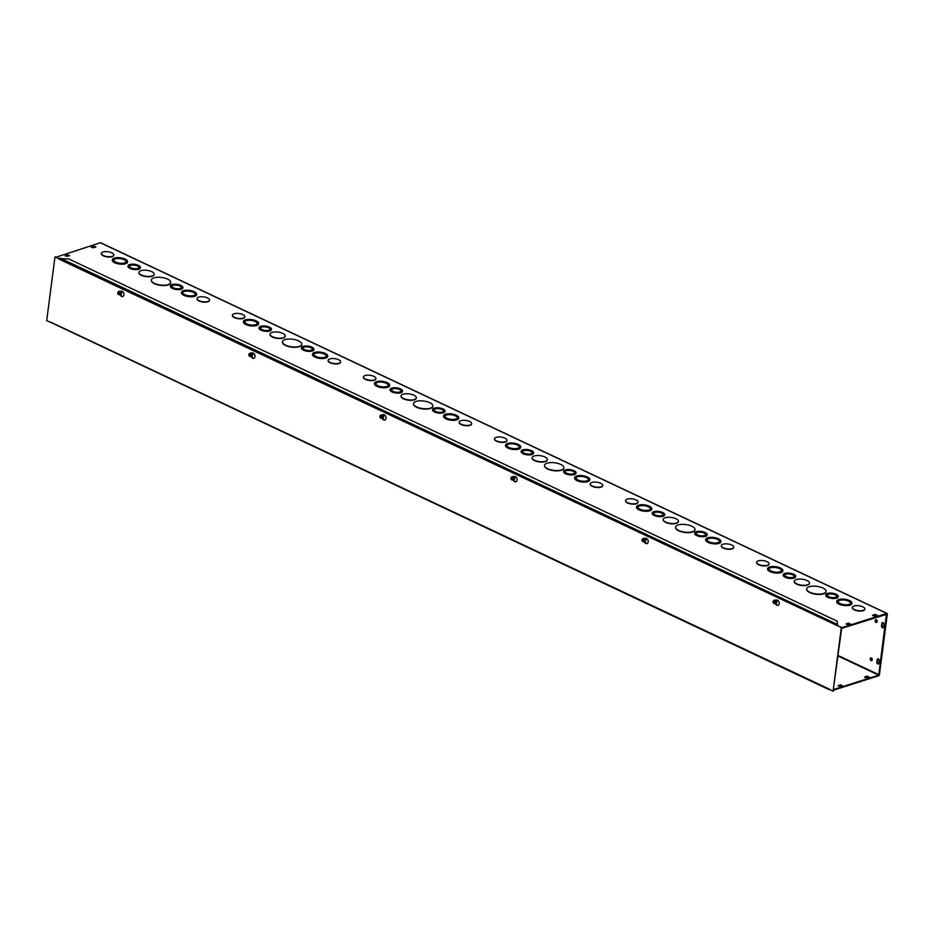 <?xml version="1.0" encoding="UTF-8"?>
<svg xmlns="http://www.w3.org/2000/svg" width="934" height="934" viewBox="0 0 934 934"><rect width="100%" height="100%" fill="white"/><g stroke="black" fill="none" stroke-linecap="round" stroke-linejoin="round"><path stroke-width="1.4" d="M835.568 597.328A4.88 1.915 7.4 0 0 836.829 596.266A4.88 1.915 7.4 0 0 832.229 593.744A4.88 1.915 7.4 0 0 827.139 595.005A4.88 1.915 7.4 0 0 830.116 597.211A4.88 1.915 7.4 0 0 835.568 597.328M836.794 596.417A4.88 1.915 7.4 0 0 832.194 594.059A4.88 1.915 7.4 0 0 827.139 595.168M836.595 597.807A6.281 2.452 7.4 0 0 838.207 596.441A6.281 2.452 7.4 0 0 832.299 593.195A6.281 2.452 7.4 0 0 825.761 594.83A6.281 2.452 7.4 0 0 829.59 597.655A6.281 2.452 7.4 0 0 836.595 597.807M838.172 596.604A6.281 2.452 -172.6 0 1 838.172 596.756A6.281 2.452 -172.6 0 1 836.549 598.122A6.281 2.452 -172.6 0 1 829.544 597.97A6.281 2.452 -172.6 0 1 825.714 595.145A6.281 2.452 -172.6 0 1 825.749 594.981M793.083 577.294A4.88 1.915 7.4 0 0 794.332 576.231A4.88 1.915 7.4 0 0 789.744 573.709A4.88 1.915 7.4 0 0 784.653 574.982A4.88 1.915 7.4 0 0 787.631 577.177A4.88 1.915 7.4 0 0 793.083 577.294M794.297 576.395A4.88 1.915 7.4 0 0 789.697 574.025A4.88 1.915 7.4 0 0 784.653 575.134M794.098 577.772A6.281 2.452 7.4 0 0 795.721 576.418A6.281 2.452 7.4 0 0 789.814 573.172A6.281 2.452 7.4 0 0 783.264 574.795A6.281 2.452 7.4 0 0 787.093 577.632A6.281 2.452 7.4 0 0 794.098 577.772M795.686 576.57A6.281 2.452 -172.6 0 1 795.675 576.733A6.281 2.452 -172.6 0 1 794.063 578.099A6.281 2.452 -172.6 0 1 787.058 577.948A6.281 2.452 -172.6 0 1 783.229 575.111A6.281 2.452 -172.6 0 1 783.264 574.959M848.971 604.38A6.281 2.452 7.4 0 0 850.594 603.025A6.281 2.452 7.4 0 0 844.675 599.78A6.281 2.452 7.4 0 0 838.137 601.403A6.281 2.452 7.4 0 0 841.966 604.228A6.281 2.452 7.4 0 0 848.971 604.38M850.559 603.177A6.281 2.452 7.4 0 0 844.64 600.095A6.281 2.452 7.4 0 0 838.125 601.566M849.998 604.87A7.67 3 7.4 0 0 851.971 603.201A7.67 3 7.4 0 0 844.745 599.231A7.67 3 7.4 0 0 836.759 601.227A7.67 3 7.4 0 0 841.429 604.683A7.67 3 7.4 0 0 849.998 604.87M851.936 603.352A7.67 3 -172.6 0 1 851.936 603.516A7.67 3 -172.6 0 1 849.952 605.185A7.67 3 -172.6 0 1 841.394 604.999A7.67 3 -172.6 0 1 836.712 601.543A7.67 3 -172.6 0 1 836.747 601.379M807.501 584.836A7.67 3 7.4 0 0 809.474 583.178A7.67 3 7.4 0 0 802.259 579.208A7.67 3 7.4 0 0 794.262 581.193A7.67 3 7.4 0 0 798.944 584.649A7.67 3 7.4 0 0 807.501 584.836M809.451 583.33A7.67 3 -172.6 0 1 809.439 583.493A7.67 3 -172.6 0 1 807.466 585.151A7.67 3 -172.6 0 1 798.897 584.964A7.67 3 -172.6 0 1 794.227 581.508A7.67 3 -172.6 0 1 794.25 581.357M779.855 571.806A6.281 2.452 7.4 0 0 781.478 570.441A6.281 2.452 7.4 0 0 775.57 567.195A6.281 2.452 7.4 0 0 769.021 568.829A6.281 2.452 7.4 0 0 772.85 571.655A6.281 2.452 7.4 0 0 779.855 571.806M781.443 570.604A6.281 2.452 7.4 0 0 775.524 567.522A6.281 2.452 7.4 0 0 769.021 568.993M780.882 572.285A7.67 3 7.4 0 0 782.855 570.627A7.67 3 7.4 0 0 775.64 566.658A7.67 3 7.4 0 0 767.643 568.643A7.67 3 7.4 0 0 772.313 572.11A7.67 3 7.4 0 0 780.882 572.285M782.832 570.779A7.67 3 -172.6 0 1 782.82 570.943A7.67 3 -172.6 0 1 780.836 572.612A7.67 3 -172.6 0 1 772.278 572.425A7.67 3 -172.6 0 1 767.596 568.969A7.67 3 -172.6 0 1 767.631 568.806M823.508 593.499A9.76 3.818 7.4 0 0 826.03 591.374A9.76 3.818 7.4 0 0 816.83 586.33A9.76 3.818 7.4 0 0 806.661 588.864A9.76 3.818 7.4 0 0 812.615 593.265A9.76 3.818 7.4 0 0 823.508 593.499M825.995 591.537A9.76 3.818 -172.6 0 1 825.983 591.689A9.76 3.818 -172.6 0 1 823.473 593.814A9.76 3.818 -172.6 0 1 812.568 593.58A9.76 3.818 -172.6 0 1 806.614 589.179A9.76 3.818 -172.6 0 1 806.649 589.027M767.479 565.233A6.281 2.463 -172.6 0 1 760.463 565.082A6.281 2.463 -172.6 0 1 756.633 562.245A6.281 2.463 -172.6 0 1 763.183 560.622A6.281 2.463 -172.6 0 1 769.102 563.867A6.281 2.463 -172.6 0 1 767.479 565.233M769.067 564.019A6.281 2.463 -172.6 0 1 769.056 564.183A6.281 2.463 -172.6 0 1 767.444 565.549A6.281 2.463 -172.6 0 1 760.428 565.397A6.281 2.463 -172.6 0 1 756.598 562.572A6.281 2.463 -172.6 0 1 756.633 562.408M864.802 609.155A6.281 2.463 -172.6 0 1 864.791 609.307A6.281 2.463 -172.6 0 1 863.168 610.673A6.281 2.463 -172.6 0 1 856.163 610.521A6.281 2.463 -172.6 0 1 852.333 607.695A6.281 2.463 -172.6 0 1 852.368 607.532M863.214 610.357A6.281 2.463 -172.6 0 1 856.198 610.206A6.281 2.463 -172.6 0 1 852.368 607.38A6.281 2.463 -172.6 0 1 858.918 605.746A6.281 2.463 -172.6 0 1 864.837 608.991A6.281 2.463 -172.6 0 1 863.214 610.357M833.653 690.109L878.625 675.784A1.051 0.607 115.2 0 0 879.443 674.605L887.3 614.128A1.051 0.607 115.2 0 0 886.728 613.404L841.756 627.718M56.262 257.13L100.37 242.758A1.051 0.607 -64.8 0 1 100.907 243.003M707.12 534.82A6.281 2.452 -172.6 0 1 707.108 534.984A6.281 2.452 -172.6 0 1 705.497 536.349A6.281 2.452 -172.6 0 1 698.492 536.198A6.281 2.452 -172.6 0 1 694.663 533.372A6.281 2.452 -172.6 0 1 694.698 533.209M664.623 514.797A6.281 2.452 -172.6 0 1 664.623 514.961A6.281 2.452 -172.6 0 1 663 516.315A6.281 2.452 -172.6 0 1 655.995 516.163A6.281 2.452 -172.6 0 1 652.166 513.338A6.281 2.452 -172.6 0 1 652.201 513.186M720.885 541.58A7.67 3 -172.6 0 1 720.873 541.743A7.67 3 -172.6 0 1 718.9 543.413A7.67 3 -172.6 0 1 710.33 543.226A7.67 3 -172.6 0 1 705.649 539.77A7.67 3 -172.6 0 1 705.684 539.607M678.388 521.557A7.67 3 -172.6 0 1 678.376 521.709A7.67 3 -172.6 0 1 676.403 523.379A7.67 3 -172.6 0 1 667.845 523.192A7.67 3 -172.6 0 1 663.163 519.736A7.67 3 -172.6 0 1 663.198 519.584M651.769 509.007A7.67 3 -172.6 0 1 651.757 509.17A7.67 3 -172.6 0 1 649.784 510.828A7.67 3 -172.6 0 1 641.214 510.641A7.67 3 -172.6 0 1 636.544 507.185A7.67 3 -172.6 0 1 636.568 507.034M694.943 529.765A9.76 3.818 -172.6 0 1 694.931 529.917A9.76 3.818 -172.6 0 1 692.409 532.041A9.76 3.818 -172.6 0 1 681.516 531.808A9.76 3.818 -172.6 0 1 675.562 527.406A9.76 3.818 -172.6 0 1 675.586 527.243M638.004 502.247A6.281 2.463 -172.6 0 1 638.004 502.41A6.281 2.463 -172.6 0 1 636.381 503.776A6.281 2.463 -172.6 0 1 629.364 503.624A6.281 2.463 -172.6 0 1 625.535 500.787A6.281 2.463 -172.6 0 1 625.57 500.636M733.739 547.371A6.281 2.463 -172.6 0 1 733.739 547.534A6.281 2.463 -172.6 0 1 732.116 548.9A6.281 2.463 -172.6 0 1 725.099 548.748A6.281 2.463 -172.6 0 1 721.27 545.911A6.281 2.463 -172.6 0 1 721.305 545.76M576.056 473.048A6.281 2.452 -172.6 0 1 576.056 473.211A6.281 2.452 -172.6 0 1 574.433 474.577A6.281 2.452 -172.6 0 1 567.428 474.425A6.281 2.452 -172.6 0 1 563.599 471.588A6.281 2.452 -172.6 0 1 563.634 471.437M533.571 453.025A6.281 2.452 -172.6 0 1 533.559 453.177A6.281 2.452 -172.6 0 1 531.936 454.543A6.281 2.452 -172.6 0 1 524.931 454.391A6.281 2.452 -172.6 0 1 521.114 451.566A6.281 2.452 -172.6 0 1 521.137 451.414M589.821 479.807A7.67 3 -172.6 0 1 589.809 479.971A7.67 3 -172.6 0 1 587.836 481.629A7.67 3 -172.6 0 1 579.267 481.454A7.67 3 -172.6 0 1 574.597 477.986A7.67 3 -172.6 0 1 574.62 477.834M547.336 459.785A7.67 3 -172.6 0 1 547.324 459.937A7.67 3 -172.6 0 1 545.339 461.606A7.67 3 -172.6 0 1 536.781 461.419A7.67 3 -172.6 0 1 532.1 457.964A7.67 3 -172.6 0 1 532.135 457.812M520.705 447.234A7.67 3 -172.6 0 1 520.705 447.386A7.67 3 -172.6 0 1 518.72 449.056A7.67 3 -172.6 0 1 510.162 448.869A7.67 3 -172.6 0 1 505.481 445.413A7.67 3 -172.6 0 1 505.516 445.261M563.879 467.981A9.76 3.818 -172.6 0 1 563.867 468.144A9.76 3.818 -172.6 0 1 561.346 470.269A9.76 3.818 -172.6 0 1 550.453 470.036A9.76 3.818 -172.6 0 1 544.499 465.634A9.76 3.818 -172.6 0 1 544.522 465.471M506.952 440.474A6.281 2.463 -172.6 0 1 506.94 440.638A6.281 2.463 -172.6 0 1 505.317 442.004A6.281 2.463 -172.6 0 1 498.312 441.852A6.281 2.463 -172.6 0 1 494.483 439.015A6.281 2.463 -172.6 0 1 494.506 438.863M602.687 485.598A6.281 2.463 -172.6 0 1 602.675 485.762A6.281 2.463 -172.6 0 1 601.052 487.128A6.281 2.463 -172.6 0 1 594.047 486.976A6.281 2.463 -172.6 0 1 590.218 484.139A6.281 2.463 -172.6 0 1 590.241 483.987M445.004 411.275A6.281 2.452 -172.6 0 1 444.993 411.439A6.281 2.452 -172.6 0 1 443.37 412.793A6.281 2.452 -172.6 0 1 436.365 412.653A6.281 2.452 -172.6 0 1 432.535 409.816A6.281 2.452 -172.6 0 1 432.57 409.664M402.507 391.253A6.281 2.452 -172.6 0 1 402.496 391.404A6.281 2.452 -172.6 0 1 400.884 392.77A6.281 2.452 -172.6 0 1 393.879 392.619A6.281 2.452 -172.6 0 1 390.05 389.793A6.281 2.452 -172.6 0 1 390.085 389.63M458.757 418.035A7.67 3 -172.6 0 1 458.757 418.198A7.67 3 -172.6 0 1 456.773 419.856A7.67 3 -172.6 0 1 448.215 419.67A7.67 3 -172.6 0 1 443.533 416.214A7.67 3 -172.6 0 1 443.568 416.062M416.272 398.001A7.67 3 -172.6 0 1 416.26 398.164A7.67 3 -172.6 0 1 414.287 399.834A7.67 3 -172.6 0 1 405.718 399.647A7.67 3 -172.6 0 1 401.048 396.191A7.67 3 -172.6 0 1 401.071 396.028M389.653 385.462A7.67 3 -172.6 0 1 389.641 385.614A7.67 3 -172.6 0 1 387.657 387.283A7.67 3 -172.6 0 1 379.099 387.096A7.67 3 -172.6 0 1 374.417 383.641A7.67 3 -172.6 0 1 374.452 383.489M432.816 406.208A9.76 3.818 -172.6 0 1 432.804 406.372A9.76 3.818 -172.6 0 1 430.294 408.497A9.76 3.818 -172.6 0 1 419.389 408.251A9.76 3.818 -172.6 0 1 413.435 403.85A9.76 3.818 -172.6 0 1 413.47 403.698M375.888 378.702A6.281 2.463 -172.6 0 1 375.877 378.865A6.281 2.463 -172.6 0 1 374.265 380.22A6.281 2.463 -172.6 0 1 367.249 380.08A6.281 2.463 -172.6 0 1 363.419 377.243A6.281 2.463 -172.6 0 1 363.454 377.091M471.623 423.826A6.281 2.463 -172.6 0 1 471.612 423.989A6.281 2.463 -172.6 0 1 470 425.355A6.281 2.463 -172.6 0 1 462.984 425.203A6.281 2.463 -172.6 0 1 459.154 422.366A6.281 2.463 -172.6 0 1 459.189 422.215M313.941 349.503A6.281 2.452 -172.6 0 1 313.929 349.666A6.281 2.452 -172.6 0 1 312.318 351.021A6.281 2.452 -172.6 0 1 305.313 350.869A6.281 2.452 -172.6 0 1 301.484 348.043A6.281 2.452 -172.6 0 1 301.519 347.892M271.444 329.469A6.281 2.452 -172.6 0 1 271.444 329.632A6.281 2.452 -172.6 0 1 269.821 330.998A6.281 2.452 -172.6 0 1 262.816 330.846A6.281 2.452 -172.6 0 1 258.987 328.021A6.281 2.452 -172.6 0 1 259.022 327.857M327.706 356.263A7.67 3 -172.6 0 1 327.694 356.414A7.67 3 -172.6 0 1 325.721 358.084A7.67 3 -172.6 0 1 317.151 357.897A7.67 3 -172.6 0 1 312.481 354.441A7.67 3 -172.6 0 1 312.505 354.29M285.209 336.228A7.67 3 -172.6 0 1 285.197 336.392A7.67 3 -172.6 0 1 283.224 338.061A7.67 3 -172.6 0 1 274.666 337.874A7.67 3 -172.6 0 1 269.984 334.419A7.67 3 -172.6 0 1 270.019 334.255M258.59 323.678A7.67 3 -172.6 0 1 258.578 323.841A7.67 3 -172.6 0 1 256.605 325.511A7.67 3 -172.6 0 1 248.035 325.324A7.67 3 -172.6 0 1 243.365 321.868A7.67 3 -172.6 0 1 243.389 321.705M301.764 344.436A9.76 3.818 -172.6 0 1 301.752 344.599A9.76 3.818 -172.6 0 1 299.23 346.712A9.76 3.818 -172.6 0 1 288.337 346.479A9.76 3.818 -172.6 0 1 282.383 342.077A9.76 3.818 -172.6 0 1 282.407 341.926M244.825 316.93A6.281 2.463 -172.6 0 1 244.825 317.081A6.281 2.463 -172.6 0 1 243.202 318.447A6.281 2.463 -172.6 0 1 236.185 318.296A6.281 2.463 -172.6 0 1 232.356 315.47A6.281 2.463 -172.6 0 1 232.391 315.307M340.56 362.053A6.281 2.463 -172.6 0 1 340.56 362.205A6.281 2.463 -172.6 0 1 338.937 363.571A6.281 2.463 -172.6 0 1 331.92 363.419A6.281 2.463 -172.6 0 1 328.091 360.594A6.281 2.463 -172.6 0 1 328.126 360.431M209.508 300.281A6.281 2.463 -172.6 0 1 209.496 300.433A6.281 2.463 -172.6 0 1 207.873 301.799A6.281 2.463 -172.6 0 1 200.868 301.647A6.281 2.463 -172.6 0 1 197.039 298.822A6.281 2.463 -172.6 0 1 197.074 298.658M113.773 255.157A6.281 2.463 -172.6 0 1 113.761 255.309A6.281 2.463 -172.6 0 1 112.138 256.675A6.281 2.463 -172.6 0 1 105.133 256.523A6.281 2.463 -172.6 0 1 101.304 253.698A6.281 2.463 -172.6 0 1 101.339 253.534M170.7 282.663A9.76 3.818 -172.6 0 1 170.688 282.827A9.76 3.818 -172.6 0 1 168.167 284.94A9.76 3.818 -172.6 0 1 157.274 284.707A9.76 3.818 -172.6 0 1 151.32 280.305A9.76 3.818 -172.6 0 1 151.355 280.153M127.526 261.905A7.67 3 -172.6 0 1 127.526 262.069A7.67 3 -172.6 0 1 125.541 263.738A7.67 3 -172.6 0 1 116.984 263.551A7.67 3 -172.6 0 1 112.302 260.096A7.67 3 -172.6 0 1 112.337 259.932M154.157 274.456A7.67 3 -172.6 0 1 154.145 274.619A7.67 3 -172.6 0 1 152.16 276.277A7.67 3 -172.6 0 1 143.602 276.102A7.67 3 -172.6 0 1 138.921 272.635A7.67 3 -172.6 0 1 138.956 272.483M196.642 294.49A7.67 3 -172.6 0 1 196.63 294.642A7.67 3 -172.6 0 1 194.657 296.312A7.67 3 -172.6 0 1 186.1 296.125A7.67 3 -172.6 0 1 181.418 292.669A7.67 3 -172.6 0 1 181.453 292.505M140.392 267.696A6.281 2.452 -172.6 0 1 140.38 267.86A6.281 2.452 -172.6 0 1 138.769 269.226A6.281 2.452 -172.6 0 1 131.764 269.074A6.281 2.452 -172.6 0 1 127.935 266.237A6.281 2.452 -172.6 0 1 127.97 266.085M182.877 287.73A6.281 2.452 -172.6 0 1 182.877 287.882A6.281 2.452 -172.6 0 1 181.254 289.248A6.281 2.452 -172.6 0 1 174.249 289.096A6.281 2.452 -172.6 0 1 170.42 286.271A6.281 2.452 -172.6 0 1 170.455 286.108M850.454 624.017L848.586 624.624L846.181 623.959L848.411 623.048L850.454 624.017M65.263 255.402L67.131 254.795L69.536 255.461L67.306 256.371L65.263 255.402L65.123 256.056M874.948 616.031L872.543 615.366L874.761 614.455L877.166 615.121L874.948 616.031M93.669 247.779L91.263 247.113L93.482 246.202L95.898 246.868L93.669 247.779M704.505 535.544A4.88 1.915 7.4 0 0 705.765 534.493A4.88 1.915 7.4 0 0 701.177 531.96A4.88 1.915 7.4 0 0 696.087 533.232A4.88 1.915 7.4 0 0 699.064 535.427A4.88 1.915 7.4 0 0 704.505 535.544M705.73 534.645A4.88 1.915 7.4 0 0 701.13 532.287A4.88 1.915 7.4 0 0 696.075 533.396M705.532 536.034A6.281 2.452 7.4 0 0 707.155 534.668A6.281 2.452 7.4 0 0 701.247 531.423A6.281 2.452 7.4 0 0 694.698 533.057A6.281 2.452 7.4 0 0 698.527 535.882A6.281 2.452 7.4 0 0 705.532 536.034M662.019 515.521A4.88 1.915 7.4 0 0 663.28 514.459A4.88 1.915 7.4 0 0 658.68 511.937A4.88 1.915 7.4 0 0 653.59 513.198A4.88 1.915 7.4 0 0 656.567 515.405A4.88 1.915 7.4 0 0 662.019 515.521M663.233 514.611A4.88 1.915 7.4 0 0 658.633 512.252A4.88 1.915 7.4 0 0 653.59 513.361M663.047 516A6.281 2.452 7.4 0 0 664.658 514.646A6.281 2.452 7.4 0 0 658.75 511.4A6.281 2.452 7.4 0 0 652.212 513.023A6.281 2.452 7.4 0 0 656.042 515.848A6.281 2.452 7.4 0 0 663.047 516M717.907 542.607A6.281 2.452 7.4 0 0 719.53 541.241A6.281 2.452 7.4 0 0 713.623 538.007A6.281 2.452 7.4 0 0 707.073 539.63A6.281 2.452 7.4 0 0 710.902 542.456A6.281 2.452 7.4 0 0 717.907 542.607M719.495 541.405A6.281 2.452 7.4 0 0 713.576 538.323A6.281 2.452 7.4 0 0 707.073 539.794M718.935 543.098A7.67 3 7.4 0 0 720.908 541.428A7.67 3 7.4 0 0 713.693 537.459A7.67 3 7.4 0 0 705.695 539.455A7.67 3 7.4 0 0 710.377 542.911A7.67 3 7.4 0 0 718.935 543.098M676.438 523.063A7.67 3 7.4 0 0 678.423 521.394A7.67 3 7.4 0 0 671.196 517.436A7.67 3 7.4 0 0 663.198 519.421A7.67 3 7.4 0 0 667.88 522.877A7.67 3 7.4 0 0 676.438 523.063M648.803 510.034A6.281 2.452 7.4 0 0 650.414 508.668A6.281 2.452 7.4 0 0 644.507 505.422A6.281 2.452 7.4 0 0 637.969 507.057A6.281 2.452 7.4 0 0 641.798 509.882A6.281 2.452 7.4 0 0 648.803 510.034M650.379 508.832A6.281 2.452 7.4 0 0 644.472 505.738A6.281 2.452 7.4 0 0 637.957 507.209M649.819 510.513A7.67 3 7.4 0 0 651.804 508.855A7.67 3 7.4 0 0 644.577 504.885A7.67 3 7.4 0 0 636.579 506.87A7.67 3 7.4 0 0 641.261 510.326A7.67 3 7.4 0 0 649.819 510.513M692.456 531.726A9.76 3.818 7.4 0 0 694.966 529.601A9.76 3.818 7.4 0 0 685.778 524.558A9.76 3.818 7.4 0 0 675.597 527.091A9.76 3.818 7.4 0 0 681.551 531.493A9.76 3.818 7.4 0 0 692.456 531.726M636.416 503.461A6.281 2.463 -172.6 0 1 629.411 503.309A6.281 2.463 -172.6 0 1 625.582 500.472A6.281 2.463 -172.6 0 1 632.131 498.849A6.281 2.463 -172.6 0 1 638.039 502.095A6.281 2.463 -172.6 0 1 636.416 503.461M732.151 548.585A6.281 2.463 -172.6 0 1 725.146 548.433A6.281 2.463 -172.6 0 1 721.317 545.596A6.281 2.463 -172.6 0 1 727.866 543.973A6.281 2.463 -172.6 0 1 733.774 547.219A6.281 2.463 -172.6 0 1 732.151 548.585M573.453 473.772A4.88 1.915 7.4 0 0 574.714 472.709A4.88 1.915 7.4 0 0 570.114 470.187A4.88 1.915 7.4 0 0 565.023 471.46A4.88 1.915 7.4 0 0 568 473.655A4.88 1.915 7.4 0 0 573.453 473.772M574.667 472.873A4.88 1.915 7.4 0 0 570.067 470.502A4.88 1.915 7.4 0 0 565.023 471.612M574.48 474.262A6.281 2.452 7.4 0 0 576.091 472.896A6.281 2.452 7.4 0 0 570.184 469.65A6.281 2.452 7.4 0 0 563.646 471.273A6.281 2.452 7.4 0 0 567.463 474.11A6.281 2.452 7.4 0 0 574.48 474.262M530.956 453.749A4.88 1.915 7.4 0 0 532.217 452.686A4.88 1.915 7.4 0 0 527.617 450.165A4.88 1.915 7.4 0 0 522.538 451.426A4.88 1.915 7.4 0 0 525.515 453.632A4.88 1.915 7.4 0 0 530.956 453.749M532.182 452.838A4.88 1.915 7.4 0 0 527.582 450.48A4.88 1.915 7.4 0 0 522.526 451.589M531.983 454.228A6.281 2.452 7.4 0 0 533.606 452.862A6.281 2.452 7.4 0 0 527.687 449.616A6.281 2.452 7.4 0 0 521.149 451.25A6.281 2.452 7.4 0 0 524.978 454.076A6.281 2.452 7.4 0 0 531.983 454.228M586.856 480.835A6.281 2.452 7.4 0 0 588.467 479.469A6.281 2.452 7.4 0 0 582.559 476.223A6.281 2.452 7.4 0 0 576.021 477.858A6.281 2.452 7.4 0 0 579.851 480.683A6.281 2.452 7.4 0 0 586.856 480.835M588.432 479.632A6.281 2.452 7.4 0 0 582.524 476.538A6.281 2.452 7.4 0 0 576.009 478.01M587.871 481.314A7.67 3 7.4 0 0 589.856 479.656A7.67 3 7.4 0 0 582.629 475.686A7.67 3 7.4 0 0 574.632 477.671A7.67 3 7.4 0 0 579.313 481.138A7.67 3 7.4 0 0 587.871 481.314M545.386 461.291A7.67 3 7.4 0 0 547.359 459.621A7.67 3 7.4 0 0 540.144 455.664A7.67 3 7.4 0 0 532.147 457.648A7.67 3 7.4 0 0 536.817 461.104A7.67 3 7.4 0 0 545.386 461.291M517.74 448.262A6.281 2.452 7.4 0 0 519.362 446.896A6.281 2.452 7.4 0 0 513.443 443.65A6.281 2.452 7.4 0 0 506.905 445.273A6.281 2.452 7.4 0 0 510.735 448.11A6.281 2.452 7.4 0 0 517.74 448.262M519.327 447.047A6.281 2.452 7.4 0 0 513.408 443.965A6.281 2.452 7.4 0 0 506.893 445.436M518.767 448.74A7.67 3 7.4 0 0 520.74 447.071A7.67 3 7.4 0 0 513.513 443.113A7.67 3 7.4 0 0 505.527 445.098A7.67 3 7.4 0 0 510.197 448.553A7.67 3 7.4 0 0 518.767 448.74M561.392 469.954A9.76 3.818 7.4 0 0 563.903 467.829A9.76 3.818 7.4 0 0 554.714 462.785A9.76 3.818 7.4 0 0 544.534 465.319A9.76 3.818 7.4 0 0 550.488 469.72A9.76 3.818 7.4 0 0 561.392 469.954M505.364 441.689A6.281 2.463 -172.6 0 1 498.347 441.537A6.281 2.463 -172.6 0 1 494.518 438.7A6.281 2.463 -172.6 0 1 501.068 437.077A6.281 2.463 -172.6 0 1 506.975 440.323A6.281 2.463 -172.6 0 1 505.364 441.689M601.099 486.812A6.281 2.463 -172.6 0 1 594.082 486.661A6.281 2.463 -172.6 0 1 590.253 483.824A6.281 2.463 -172.6 0 1 596.803 482.201A6.281 2.463 -172.6 0 1 602.71 485.447A6.281 2.463 -172.6 0 1 601.099 486.812M442.389 411.999A4.88 1.915 7.4 0 0 443.65 410.937A4.88 1.915 7.4 0 0 439.05 408.415A4.88 1.915 7.4 0 0 433.96 409.687A4.88 1.915 7.4 0 0 436.937 411.882A4.88 1.915 7.4 0 0 442.389 411.999M443.615 411.1A4.88 1.915 7.4 0 0 439.015 408.73A4.88 1.915 7.4 0 0 433.96 409.839M443.416 412.478A6.281 2.452 7.4 0 0 445.028 411.123A6.281 2.452 7.4 0 0 439.12 407.878A6.281 2.452 7.4 0 0 432.582 409.501A6.281 2.452 7.4 0 0 436.411 412.326A6.281 2.452 7.4 0 0 443.416 412.478M399.904 391.976A4.88 1.915 7.4 0 0 401.153 390.914A4.88 1.915 7.4 0 0 396.565 388.392A4.88 1.915 7.4 0 0 391.474 389.653A4.88 1.915 7.4 0 0 394.452 391.86A4.88 1.915 7.4 0 0 399.904 391.976M401.118 391.066A4.88 1.915 7.4 0 0 396.518 388.707A4.88 1.915 7.4 0 0 391.474 389.817M400.919 392.455A6.281 2.452 7.4 0 0 402.542 391.089A6.281 2.452 7.4 0 0 396.635 387.844A6.281 2.452 7.4 0 0 390.085 389.478A6.281 2.452 7.4 0 0 393.914 392.303A6.281 2.452 7.4 0 0 400.919 392.455M455.792 419.062A6.281 2.452 7.4 0 0 457.415 417.696A6.281 2.452 7.4 0 0 451.507 414.451A6.281 2.452 7.4 0 0 444.958 416.085A6.281 2.452 7.4 0 0 448.787 418.911A6.281 2.452 7.4 0 0 455.792 419.062M457.38 417.848A6.281 2.452 7.4 0 0 451.461 414.766A6.281 2.452 7.4 0 0 444.958 416.237M456.819 419.541A7.67 3 7.4 0 0 458.792 417.872A7.67 3 7.4 0 0 451.577 413.914A7.67 3 7.4 0 0 443.58 415.899A7.67 3 7.4 0 0 448.25 419.354A7.67 3 7.4 0 0 456.819 419.541M414.322 399.518A7.67 3 7.4 0 0 416.307 397.849A7.67 3 7.4 0 0 409.08 393.879A7.67 3 7.4 0 0 401.083 395.876A7.67 3 7.4 0 0 405.765 399.332A7.67 3 7.4 0 0 414.322 399.518M386.676 386.489A6.281 2.452 7.4 0 0 388.299 385.123A6.281 2.452 7.4 0 0 382.391 381.878A6.281 2.452 7.4 0 0 375.842 383.5A6.281 2.452 7.4 0 0 379.671 386.337A6.281 2.452 7.4 0 0 386.676 386.489M388.264 385.275A6.281 2.452 7.4 0 0 382.345 382.193A6.281 2.452 7.4 0 0 375.842 383.664M387.703 386.968A7.67 3 7.4 0 0 389.676 385.298A7.67 3 7.4 0 0 382.461 381.341A7.67 3 7.4 0 0 374.464 383.325A7.67 3 7.4 0 0 379.146 386.781A7.67 3 7.4 0 0 387.703 386.968M430.329 408.17A9.76 3.818 7.4 0 0 432.851 406.057A9.76 3.818 7.4 0 0 423.662 401.013A9.76 3.818 7.4 0 0 413.482 403.535A9.76 3.818 7.4 0 0 419.436 407.936A9.76 3.818 7.4 0 0 430.329 408.17M374.3 379.904A6.281 2.463 -172.6 0 1 367.296 379.753A6.281 2.463 -172.6 0 1 363.454 376.927A6.281 2.463 -172.6 0 1 370.004 375.293A6.281 2.463 -172.6 0 1 375.923 378.55A6.281 2.463 -172.6 0 1 374.3 379.904M470.036 425.028A6.281 2.463 -172.6 0 1 463.031 424.888A6.281 2.463 -172.6 0 1 459.189 422.051A6.281 2.463 -172.6 0 1 465.739 420.417A6.281 2.463 -172.6 0 1 471.658 423.674A6.281 2.463 -172.6 0 1 470.036 425.028M311.337 350.227A4.88 1.915 7.4 0 0 312.586 349.164A4.88 1.915 7.4 0 0 307.998 346.642A4.88 1.915 7.4 0 0 302.908 347.903A4.88 1.915 7.4 0 0 305.885 350.11A4.88 1.915 7.4 0 0 311.337 350.227M312.551 349.316A4.88 1.915 7.4 0 0 307.951 346.958A4.88 1.915 7.4 0 0 302.908 348.067M312.353 350.705A6.281 2.452 7.4 0 0 313.976 349.339A6.281 2.452 7.4 0 0 308.068 346.105A6.281 2.452 7.4 0 0 301.519 347.728A6.281 2.452 7.4 0 0 305.348 350.554A6.281 2.452 7.4 0 0 312.353 350.705M268.84 330.192A4.88 1.915 7.4 0 0 270.101 329.142A4.88 1.915 7.4 0 0 265.501 326.608A4.88 1.915 7.4 0 0 260.411 327.881A4.88 1.915 7.4 0 0 263.388 330.076A4.88 1.915 7.4 0 0 268.84 330.192M270.066 329.293A4.88 1.915 7.4 0 0 265.466 326.923A4.88 1.915 7.4 0 0 260.411 328.044M269.868 330.683A6.281 2.452 7.4 0 0 271.479 329.317A6.281 2.452 7.4 0 0 265.571 326.071A6.281 2.452 7.4 0 0 259.033 327.694A6.281 2.452 7.4 0 0 262.863 330.531A6.281 2.452 7.4 0 0 269.868 330.683M324.728 357.29A6.281 2.452 7.4 0 0 326.351 355.924A6.281 2.452 7.4 0 0 320.444 352.678A6.281 2.452 7.4 0 0 313.906 354.301A6.281 2.452 7.4 0 0 317.723 357.138A6.281 2.452 7.4 0 0 324.728 357.29M326.316 356.076A6.281 2.452 7.4 0 0 320.397 352.994A6.281 2.452 7.4 0 0 313.894 354.465M325.756 357.769A7.67 3 7.4 0 0 327.741 356.099A7.67 3 7.4 0 0 320.514 352.141A7.67 3 7.4 0 0 312.516 354.126A7.67 3 7.4 0 0 317.198 357.582A7.67 3 7.4 0 0 325.756 357.769M283.271 337.746A7.67 3 7.4 0 0 285.244 336.077A7.67 3 7.4 0 0 278.017 332.107A7.67 3 7.4 0 0 270.031 334.103A7.67 3 7.4 0 0 274.701 337.559A7.67 3 7.4 0 0 283.271 337.746M255.624 324.705A6.281 2.452 7.4 0 0 257.235 323.351A6.281 2.452 7.4 0 0 251.328 320.105A6.281 2.452 7.4 0 0 244.79 321.728A6.281 2.452 7.4 0 0 248.619 324.553A6.281 2.452 7.4 0 0 255.624 324.705M257.2 323.503A6.281 2.452 7.4 0 0 251.293 320.42A6.281 2.452 7.4 0 0 244.778 321.891M256.64 325.195A7.67 3 7.4 0 0 258.625 323.526A7.67 3 7.4 0 0 251.398 319.556A7.67 3 7.4 0 0 243.4 321.553A7.67 3 7.4 0 0 248.082 325.009A7.67 3 7.4 0 0 256.64 325.195M299.277 346.397A9.76 3.818 7.4 0 0 301.787 344.284A9.76 3.818 7.4 0 0 292.599 339.229A9.76 3.818 7.4 0 0 282.418 341.762A9.76 3.818 7.4 0 0 288.373 346.164A9.76 3.818 7.4 0 0 299.277 346.397M243.249 318.132A6.281 2.463 -172.6 0 1 236.232 317.98A6.281 2.463 -172.6 0 1 232.403 315.155A6.281 2.463 -172.6 0 1 238.952 313.52A6.281 2.463 -172.6 0 1 244.86 316.766A6.281 2.463 -172.6 0 1 243.249 318.132M338.972 363.256A6.281 2.463 -172.6 0 1 331.967 363.104A6.281 2.463 -172.6 0 1 328.138 360.279A6.281 2.463 -172.6 0 1 334.687 358.644A6.281 2.463 -172.6 0 1 340.595 361.89A6.281 2.463 -172.6 0 1 338.972 363.256M842.491 685.743L838.382 686.058M868.842 677.15L864.744 677.465L864.884 676.811L866.74 676.204L869.157 676.87L866.927 677.78L864.884 676.811M207.92 301.484A6.281 2.463 -172.6 0 1 200.903 301.332A6.281 2.463 -172.6 0 1 197.074 298.506A6.281 2.463 -172.6 0 1 203.624 296.872A6.281 2.463 -172.6 0 1 209.543 300.118A6.281 2.463 -172.6 0 1 207.92 301.484M112.185 256.36A6.281 2.463 -172.6 0 1 105.168 256.208A6.281 2.463 -172.6 0 1 101.339 253.383A6.281 2.463 -172.6 0 1 107.889 251.748A6.281 2.463 -172.6 0 1 113.808 254.994A6.281 2.463 -172.6 0 1 112.185 256.36M168.213 284.625A9.76 3.818 7.4 0 0 170.735 282.5A9.76 3.818 7.4 0 0 161.535 277.456A9.76 3.818 7.4 0 0 151.366 279.99A9.76 3.818 7.4 0 0 157.321 284.391A9.76 3.818 7.4 0 0 168.213 284.625M124.561 262.933A6.281 2.452 7.4 0 0 126.183 261.567A6.281 2.452 7.4 0 0 120.276 258.333A6.281 2.452 7.4 0 0 113.726 259.956A6.281 2.452 7.4 0 0 117.556 262.781A6.281 2.452 7.4 0 0 124.561 262.933M126.148 261.73A6.281 2.452 7.4 0 0 120.229 258.648A6.281 2.452 7.4 0 0 113.726 260.119M125.588 263.423A7.67 3 7.4 0 0 127.561 261.753A7.67 3 7.4 0 0 120.346 257.784A7.67 3 7.4 0 0 112.349 259.78A7.67 3 7.4 0 0 117.019 263.236A7.67 3 7.4 0 0 125.588 263.423M152.207 275.962A7.67 3 7.4 0 0 154.18 274.304A7.67 3 7.4 0 0 146.965 270.335A7.67 3 7.4 0 0 138.968 272.319A7.67 3 7.4 0 0 143.649 275.775A7.67 3 7.4 0 0 152.207 275.962M193.677 295.506A6.281 2.452 7.4 0 0 195.288 294.152A6.281 2.452 7.4 0 0 189.38 290.906A6.281 2.452 7.4 0 0 182.842 292.529A6.281 2.452 7.4 0 0 186.672 295.366A6.281 2.452 7.4 0 0 193.677 295.506M195.264 294.303A6.281 2.452 7.4 0 0 189.345 291.221A6.281 2.452 7.4 0 0 182.831 292.692M194.704 295.996A7.67 3 7.4 0 0 196.677 294.327A7.67 3 7.4 0 0 189.45 290.357A7.67 3 7.4 0 0 181.453 292.354A7.67 3 7.4 0 0 186.135 295.809A7.67 3 7.4 0 0 194.704 295.996M137.777 268.42A4.88 1.915 7.4 0 0 139.038 267.358A4.88 1.915 7.4 0 0 134.449 264.836A4.88 1.915 7.4 0 0 129.359 266.108A4.88 1.915 7.4 0 0 132.336 268.303A4.88 1.915 7.4 0 0 137.777 268.42M139.003 267.521A4.88 1.915 7.4 0 0 134.403 265.151A4.88 1.915 7.4 0 0 129.347 266.26M138.804 268.91A6.281 2.452 7.4 0 0 140.427 267.544A6.281 2.452 7.4 0 0 134.519 264.299A6.281 2.452 7.4 0 0 127.97 265.921A6.281 2.452 7.4 0 0 131.799 268.758A6.281 2.452 7.4 0 0 138.804 268.91M180.274 288.454A4.88 1.915 7.4 0 0 181.535 287.392A4.88 1.915 7.4 0 0 176.935 284.87A4.88 1.915 7.4 0 0 171.844 286.131A4.88 1.915 7.4 0 0 174.821 288.337A4.88 1.915 7.4 0 0 180.274 288.454M181.5 287.544A4.88 1.915 7.4 0 0 176.9 285.185A4.88 1.915 7.4 0 0 171.844 286.294M181.301 288.933A6.281 2.452 7.4 0 0 182.912 287.567A6.281 2.452 7.4 0 0 177.005 284.321A6.281 2.452 7.4 0 0 170.467 285.956A6.281 2.452 7.4 0 0 174.296 288.781A6.281 2.452 7.4 0 0 181.301 288.933M850.512 623.994L846.402 624.309M69.233 255.741L65.182 256.044M842.433 685.766L840.565 686.373L838.16 685.708L840.39 684.797L842.433 685.766M876.863 615.401L872.765 615.728M95.583 247.148L91.485 247.475M877.972 658.82A1.389 0.992 -108 0 0 877.598 659.544L877.271 662.089A1.389 0.992 -108 0 0 878.474 663.934M878.847 663.21A1.389 0.992 72 0 1 876.804 662.241L877.131 659.696A1.389 0.992 72 0 1 879.174 660.665L878.847 663.21M883.891 624.379L883.564 626.924A1.389 0.992 72 0 1 881.509 625.967L881.848 623.41A1.389 0.992 72 0 1 883.891 624.379M882.688 622.534A1.389 0.992 -108 0 0 882.315 623.258L881.976 625.815A1.389 0.992 -108 0 0 883.19 627.648M870.184 658.785A1.389 0.992 72 0 1 872.158 658.96A1.389 0.992 72 0 1 870.581 660.175A1.389 0.992 72 0 1 870.184 658.785M871.025 657.91A1.389 0.992 -108 0 0 871.866 660.478M875.146 620.596A1.389 0.992 72 0 1 877.119 620.771A1.389 0.992 72 0 1 875.543 621.974A1.389 0.992 72 0 1 875.146 620.596M875.987 619.721A1.389 0.992 -108 0 0 876.828 622.289M833.735 689.467L878.707 675.154L886.448 614.105M841.674 628.36L886.833 614.28M834.155 689.666L834.074 690.308M842.094 628.559L842.176 627.917M120.147 291.385L121.151 291.151A2.79 1.985 72 0 1 123.802 293.311A2.79 1.985 72 0 1 122.751 296.498A2.79 1.985 72 0 1 120.579 295.564L119.867 294.642M120.404 294.572L121.046 295.413A2.79 1.985 -108 0 0 122.984 296.393M251.456 356.344L252.11 357.185A2.79 1.985 -108 0 0 254.036 358.177M251.199 353.157L252.215 352.924A2.79 1.985 72 0 1 254.865 355.095A2.79 1.985 72 0 1 253.815 358.271A2.79 1.985 72 0 1 251.643 357.337L250.931 356.414M382.52 418.117L383.162 418.957A2.79 1.985 -108 0 0 385.1 419.95M382.263 414.929L383.267 414.708A2.79 1.985 72 0 1 385.917 416.868A2.79 1.985 72 0 1 384.866 420.043A2.79 1.985 72 0 1 382.695 419.109L381.994 418.187M513.326 476.702L514.33 476.48A2.79 1.985 72 0 1 516.981 478.64A2.79 1.985 72 0 1 515.93 481.816A2.79 1.985 72 0 1 513.758 480.882L513.046 479.959M513.583 479.889L514.225 480.73A2.79 1.985 -108 0 0 516.163 481.722M644.378 538.474L645.394 538.253A2.79 1.985 72 0 1 648.044 540.412A2.79 1.985 72 0 1 646.993 543.588A2.79 1.985 72 0 1 644.81 542.666L644.11 541.732M644.577 541.685A1.74 1.238 -108 0 0 644.612 541.673L645.277 542.514A2.79 1.985 -108 0 0 647.215 543.495M50.938 322.475L828.995 689.596M837.541 625.511L837.121 621.133L68.742 258.952L59.192 258.625A1.051 0.607 -64.8 0 0 59.029 259.138L59.111 258.8M60.348 258.193L837.518 624.507L837.436 625.138M50.833 322.207L829.007 688.988A1.051 0.607 115.2 0 0 828.995 689.059M775.629 603.457A1.74 1.238 -108 0 0 775.675 603.446L776.341 604.286A2.79 1.985 -108 0 0 778.279 605.267M775.442 600.258L776.446 600.025A2.79 1.985 72 0 1 779.096 602.185A2.79 1.985 72 0 1 778.045 605.372A2.79 1.985 72 0 1 775.874 604.438L775.173 603.504M829.007 688.988L833.058 691.242L841.324 627.531L59.029 259.138M50.798 322.522L46.7 320.596L54.978 256.885L59.064 258.823M59.286 258.555L54.978 256.885M833.058 691.242L841.791 627.379L837.238 625.605M774.368 600.364L775.559 600.644L776.177 602.126L775.605 603.317A1.611 1.144 -108 0 0 774.368 600.364L772.99 601.718L775.71 602.383L773.41 601.776M773.434 601.835L775.71 602.383M775.267 602.523L774.741 603.597L773.55 603.317L772.99 601.986M775.605 603.317L774.741 603.597M775.115 602.488A1.343 0.957 72 0 1 773.142 602.021M773.13 601.753A1.343 0.957 72 0 1 775.115 602.22M773.504 600.644L774.706 600.924L775.255 602.255M775.068 602.442A1.167 0.829 72 0 1 773.34 602.021M773.329 601.753A1.167 0.829 72 0 1 775.057 602.173M774.088 600.445A1.74 1.238 72 0 1 776.189 602.92A1.74 1.238 72 0 1 775.08 603.492M775.559 600.644L774.706 600.924M775.594 603.481L775.675 603.446A1.74 1.238 -108 0 0 774.555 600.153L774.508 600.165M775.804 600.539A1.004 0.712 72 0 1 776.411 602.407A1.004 0.712 -108 0 0 775.792 600.527M776.423 602.185A1.004 0.712 -108 0 0 775.944 600.714M775.991 600.772A1.004 0.712 72 0 1 776.423 602.115M643.304 538.579L644.507 538.871L645.125 540.354L644.542 541.545A1.611 1.144 -108 0 0 643.304 538.579L641.927 539.934L644.647 540.611L642.347 540.004M642.382 540.062L644.647 540.611M644.203 540.751L643.678 541.825L642.487 541.545L641.927 540.202M644.542 541.545L643.678 541.825M644.051 540.716A1.343 0.957 72 0 1 642.078 540.237M642.078 539.98A1.343 0.957 72 0 1 644.051 540.447M642.452 538.86L643.643 539.152L644.203 540.482M644.005 540.658A1.167 0.829 72 0 1 642.277 540.249M642.277 539.98A1.167 0.829 72 0 1 644.005 540.389M643.024 538.673A1.74 1.238 72 0 1 645.125 541.148A1.74 1.238 72 0 1 644.016 541.72M644.507 538.871L643.643 539.152M644.53 541.697L644.612 541.673A1.74 1.238 -108 0 0 643.491 538.369L643.538 538.358M645.347 540.646A1.004 0.712 -108 0 0 644.729 538.755A1.004 0.712 72 0 1 645.347 540.634M645.371 540.412A1.004 0.712 -108 0 0 644.892 538.93M644.927 539A1.004 0.712 72 0 1 645.371 540.342M512.241 476.807L513.443 477.099L514.062 478.582L513.478 479.772A1.611 1.144 -108 0 0 512.241 476.807L510.863 478.161L513.595 478.827L511.295 478.22M511.318 478.29L513.595 478.827M513.14 478.979L512.626 480.053L511.423 479.772L510.875 478.43M513.478 479.772L512.626 480.053M513 478.944A1.343 0.957 72 0 1 511.015 478.465M511.015 478.196A1.343 0.957 72 0 1 513 478.675M511.388 477.087L512.579 477.379L513.14 478.71M512.953 478.885A1.167 0.829 72 0 1 511.213 478.477M511.213 478.208A1.167 0.829 72 0 1 512.941 478.617M511.972 476.9A1.74 1.238 72 0 1 514.074 479.376A1.74 1.238 72 0 1 512.964 479.948M513.443 477.099L512.579 477.379M513.478 479.924L513.548 479.901A1.74 1.238 -108 0 0 512.439 476.597M514.517 478.605A1.004 0.712 -108 0 0 513.677 476.982A1.004 0.712 72 0 1 514.295 478.862A1.004 0.712 -108 0 0 514.517 478.605M514.307 478.64A1.004 0.712 -108 0 0 513.828 477.157M513.875 477.216A1.004 0.712 72 0 1 514.307 478.57M381.189 415.035L382.38 415.326L382.998 416.809L382.426 418A1.611 1.144 -108 0 0 381.189 415.035L379.811 416.389L382.531 417.054L380.231 416.447M380.255 416.517L382.531 417.054M382.088 417.206L381.562 418.28L380.372 417.988L379.811 416.657M382.426 418L381.562 418.28M381.936 417.171A1.343 0.957 72 0 1 379.963 416.692M379.951 416.424A1.343 0.957 72 0 1 381.936 416.903M380.325 415.315L381.527 415.607L382.088 416.938M381.889 417.113A1.167 0.829 72 0 1 380.161 416.704M380.15 416.436A1.167 0.829 72 0 1 381.889 416.844M380.909 415.128A1.74 1.238 72 0 1 383.01 417.603A1.74 1.238 72 0 1 381.901 418.163M382.38 415.326L381.527 415.607M382.415 418.152L382.496 418.128A1.74 1.238 -108 0 0 381.376 414.824M382.625 415.21A1.004 0.712 72 0 1 383.232 417.089A1.004 0.712 -108 0 0 382.613 415.21M383.255 416.868A1.004 0.712 -108 0 0 382.765 415.385M382.812 415.443A1.004 0.712 72 0 1 383.255 416.786M250.125 353.262L251.328 353.542L251.947 355.025L251.363 356.228A1.611 1.144 -108 0 0 250.125 353.262L248.748 354.616L251.48 355.282L249.18 354.675M249.203 354.733L251.48 355.282M251.024 355.434L250.51 356.508L249.308 356.216L248.748 354.885M251.363 356.228L250.51 356.508M250.884 355.399A1.343 0.957 72 0 1 248.899 354.92M248.899 354.651A1.343 0.957 72 0 1 250.872 355.13M249.273 353.542L250.464 353.823L251.024 355.165M250.826 355.34A1.167 0.829 72 0 1 249.098 354.92M249.098 354.651A1.167 0.829 72 0 1 250.826 355.072M249.857 353.356A1.74 1.238 72 0 1 251.947 355.831A1.74 1.238 72 0 1 250.837 356.391M251.328 353.542L250.464 353.823M251.351 356.379L251.433 356.356A1.74 1.238 -108 0 0 250.312 353.052M252.402 355.06A1.004 0.712 -108 0 0 251.55 353.437A1.004 0.712 72 0 1 252.168 355.317A1.004 0.712 -108 0 0 252.402 355.06M252.192 355.083A1.004 0.712 -108 0 0 251.713 353.612M251.748 353.671A1.004 0.712 72 0 1 252.192 355.013M119.073 291.49L120.264 291.77L120.883 293.253L120.299 294.455A1.611 1.144 -108 0 0 119.073 291.49L117.684 292.844L120.416 293.51L118.116 292.902M118.139 292.961L120.416 293.51M119.972 293.65L119.447 294.735L118.244 294.443L117.696 293.113M120.299 294.455L119.447 294.735M119.821 293.615A1.343 0.957 72 0 1 117.836 293.148M117.836 292.879A1.343 0.957 72 0 1 119.821 293.346M118.209 291.77L119.412 292.05L119.961 293.381M119.774 293.568A1.167 0.829 72 0 1 118.034 293.148M118.034 292.879A1.167 0.829 72 0 1 119.762 293.299M118.793 291.571A1.74 1.238 72 0 1 120.895 294.047A1.74 1.238 72 0 1 119.785 294.619M120.264 291.77L119.412 292.05M120.381 294.572L120.299 294.607A1.74 1.238 -108 0 0 119.26 291.28M121.116 293.545A1.004 0.712 -108 0 0 120.498 291.653A1.004 0.712 72 0 1 121.116 293.533M121.128 293.311A1.004 0.712 -108 0 0 120.649 291.84M120.696 291.898A1.004 0.712 72 0 1 121.128 293.241M120.416 291.315A1.483 1.051 72 0 1 120.918 294.128M120.568 294.49A1.763 1.249 -108 0 0 120.684 291.256M775.862 603.364A1.763 1.249 -108 0 0 775.979 600.13M644.81 541.592A1.763 1.249 -108 0 0 644.927 538.358M513.747 479.807A1.763 1.249 -108 0 0 513.863 476.585M382.683 418.035A1.763 1.249 -108 0 0 382.812 414.801M251.631 356.263A1.763 1.249 -108 0 0 251.748 353.029M251.48 353.099A1.483 1.051 72 0 1 251.982 355.901M382.531 414.871A1.483 1.051 72 0 1 383.033 417.673M513.595 476.644A1.483 1.051 72 0 1 514.097 479.446M644.647 538.416A1.483 1.051 72 0 1 645.149 541.218M886.728 613.404L100.37 242.758M848.411 623.048L848.329 623.69M846.543 623.655L846.461 624.297M67.131 254.795L67.05 255.426M840.308 685.428L840.39 684.797M838.44 686.035L838.522 685.404M872.893 615.062L872.811 615.704M874.761 614.455L874.679 615.097M91.625 246.81L91.544 247.452M93.482 246.202L93.4 246.845M866.659 676.846L866.74 676.204M775.71 600.188A1.483 1.051 72 0 1 776.212 603.002M878.707 675.154L838.078 656.007M838.148 655.505L878.976 674.757M121.408 293.58L120.72 291.455M252.472 355.352L251.783 353.227M383.524 417.124L382.835 415.011M514.587 478.909L513.898 476.784M645.651 540.681L644.95 538.556M776.703 602.453L776.014 600.329M100.697 242.77L887.043 613.416M837.6 625.418L837.483 624.729"/></g></svg>
